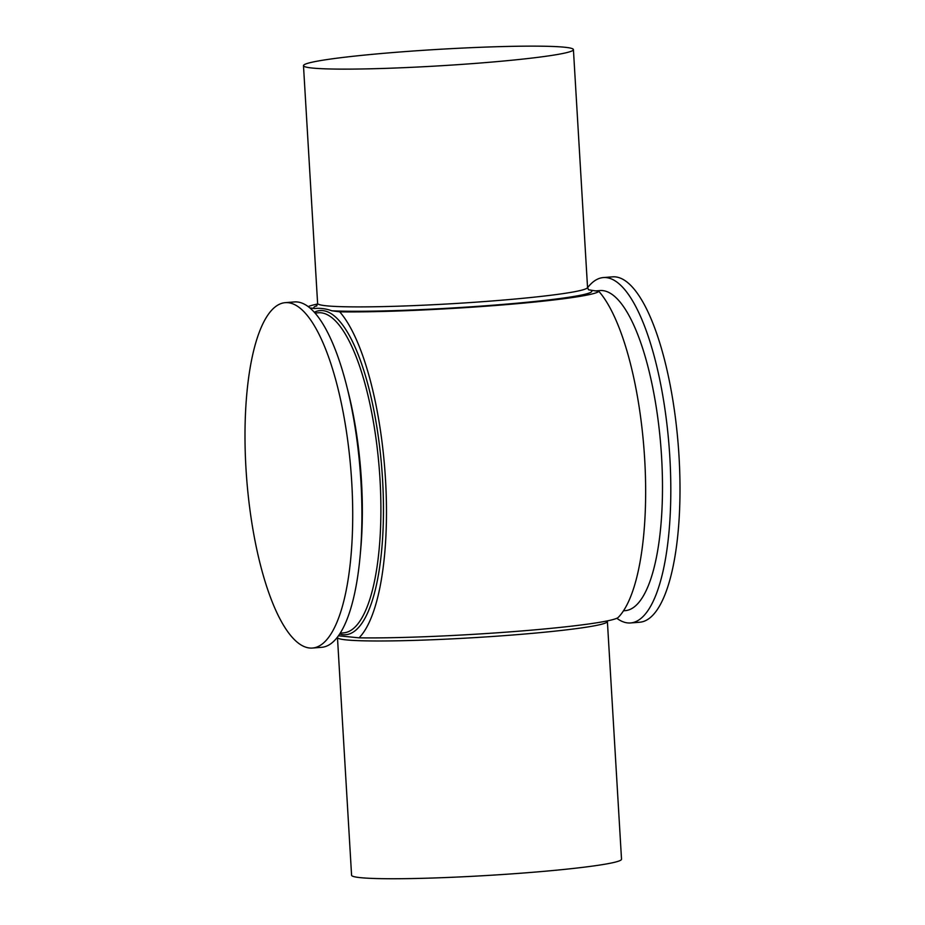 <?xml version="1.0" encoding="UTF-8"?>
<svg xmlns="http://www.w3.org/2000/svg" width="925" height="925" viewBox="0 0 925 925"><rect width="100%" height="100%" fill="white"/><g stroke="black" fill="none" stroke-linecap="round" stroke-linejoin="round"><path stroke-width="1.39" d="M337.463 637.51L351.581 875.27A135.2 8.256 -3.4 0 0 487.036 875.489A135.2 8.256 -3.4 0 0 621.519 859.232L607.39 621.473A135.2 8.256 176.6 0 1 513.699 634.92A135.2 8.256 176.6 0 1 337.463 637.51L337.428 637.186M359.073 637.834A172.27 51.997 -94.5 0 0 385.505 479.578A172.27 51.997 -94.5 0 0 339.706 311.829A146.647 8.949 -3.4 0 0 497.592 305.331A146.647 8.949 -3.4 0 0 598.891 291.387A172.27 51.997 -94.5 0 1 644.679 459.147A172.27 51.997 -94.5 0 1 618.258 617.391A146.647 8.949 176.6 0 1 516.959 631.336A146.647 8.949 176.6 0 1 359.073 637.834L338.469 635.787M397.172 52.205A135.2 8.256 -3.4 0 0 303.481 65.652A135.2 8.256 -3.4 0 0 438.936 65.872A135.2 8.256 -3.4 0 0 573.419 49.615A135.2 8.256 -3.4 0 0 397.172 52.205M309.817 307.898L314.581 308.522C320.27 307.944 326.028 308.696 331.867 310.8L339.706 311.829M598.891 291.387L588.855 289.86M616.813 618.27A173.229 52.286 -94.5 0 0 627.208 622.86A173.229 52.286 -94.5 0 0 630.572 622.953A173.229 52.286 -94.5 0 0 669.48 451.689A173.229 52.286 -94.5 0 0 606.696 277.662A173.229 52.286 -94.5 0 0 603.331 277.569A173.229 52.286 -94.5 0 0 587.572 287.71M630.572 622.953L639.765 622.224A173.229 52.286 -94.5 0 0 678.673 450.961A173.229 52.286 -94.5 0 0 615.888 276.933A173.229 52.286 -94.5 0 0 612.523 276.853L603.331 277.569M623.508 610.801L625.196 610.662A160.557 48.458 -94.5 0 0 661.259 451.932A160.557 48.458 -94.5 0 0 603.065 290.635A160.557 48.458 -94.5 0 0 599.943 290.554L595.307 290.924M312.477 648.043L321.669 647.315A173.229 52.286 -94.5 0 0 360.103 556.272L360.669 549.947A160.557 48.458 -94.5 0 0 348.216 391.98L346.655 385.829A173.229 52.286 -94.5 0 0 297.792 302.024A173.229 52.286 -94.5 0 0 294.428 301.932L285.235 302.66A173.229 52.286 -94.5 0 0 246.327 473.924A173.229 52.286 -94.5 0 0 309.112 647.951A173.229 52.286 -94.5 0 0 312.477 648.043A173.229 52.286 -94.5 0 0 351.384 476.768A173.229 52.286 -94.5 0 0 288.6 302.752A173.229 52.286 -94.5 0 0 285.235 302.66M360.103 556.272A173.229 52.286 -94.5 0 0 346.655 385.829M317.599 304.013A146.647 8.949 -3.4 0 0 308.187 306.614M573.419 49.615L587.537 287.386A135.2 8.256 176.6 0 1 493.846 300.833A135.2 8.256 176.6 0 1 317.61 303.423L303.481 65.652M314.581 308.522A139.259 8.498 176.6 0 1 316.94 305.689M591.052 290.358A139.259 8.498 176.6 0 1 495.326 305.03A139.259 8.498 176.6 0 1 331.867 310.8M339.672 634.018A162.58 49.071 -94.5 0 0 342.539 634.654A162.58 49.071 -94.5 0 0 382.545 479.196A162.58 49.071 -94.5 0 0 323.288 310.673A162.58 49.071 -94.5 0 0 314.292 312.245M340.238 633.139L343.603 632.873A160.557 48.458 -94.5 0 0 379.666 474.132A160.557 48.458 -94.5 0 0 321.484 312.847A160.557 48.458 -94.5 0 0 318.362 312.766L314.997 313.032M607.39 621.473L607.401 620.883M316.523 306.106L317.61 303.423M587.537 287.386L588.508 289.756"/></g></svg>
